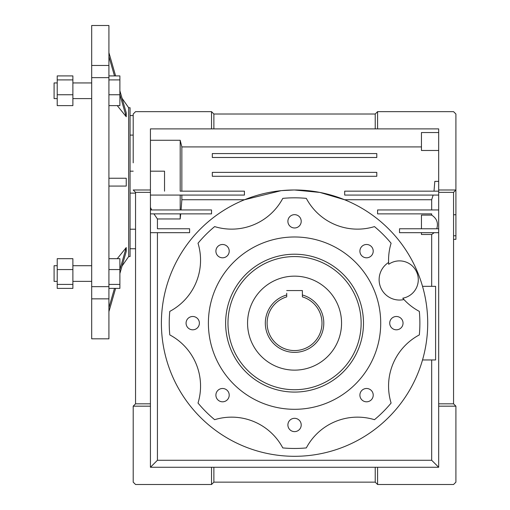 <?xml version="1.0" encoding="UTF-8"?>
<svg xmlns="http://www.w3.org/2000/svg" width="510" height="510" viewBox="0 0 510 510"><rect width="100%" height="100%" fill="white"/><g stroke="black" fill="none" stroke-linecap="round" stroke-linejoin="round"><path stroke-width="0.76" d="M286.722 290.56L302.385 290.56L286.722 290.56L302.385 290.56L302.385 296.871A27.412 27.412 0 0 1 294.557 350.561A27.412 27.412 0 0 1 286.722 296.871L286.722 293.25M341.553 323.142A46.996 46.996 0 0 0 294.557 276.146A46.996 46.996 0 0 0 247.56 323.142A46.996 46.996 0 0 0 294.557 370.139A46.996 46.996 0 0 0 341.553 323.142M302.385 296.871L302.385 294.99A29.223 29.223 0 0 1 294.557 352.372A29.223 29.223 0 0 1 286.722 294.99M57.222 98.602L54.092 98.602L54.092 82.939L57.222 82.939M91.685 65.459L91.685 25.5L108.917 25.5L108.917 65.459L91.685 65.459L91.685 77.641L108.917 77.641L108.917 65.459M122.049 98.283L128.673 107.744L128.673 256.568L122.049 266.029L119.882 273.551L126.238 251.487L126.238 247.567L117.255 258.691M126.238 112.825L126.238 116.739L126.238 112.825L119.882 90.761M117.255 105.621L126.238 116.739L119.882 94.675M126.238 178.239L108.917 178.239L126.238 178.239L126.238 186.073L108.917 186.073L126.238 186.073M128.673 107.744L130.069 107.744L130.069 256.568L128.673 256.568M57.222 281.373L54.092 281.373L54.092 265.71L57.222 265.71M72.885 79.898L72.885 105.621L57.222 105.621L57.222 75.913L72.885 75.913L72.885 79.898L57.222 79.898M72.885 94.745L57.222 94.745M108.917 75.913L119.882 75.913L119.882 79.898L108.917 79.898M119.882 79.898L119.882 94.745L108.917 94.745M91.685 77.641L91.685 338.812L108.917 338.812L108.917 77.641M108.917 105.621L119.882 105.621L119.882 94.745M108.917 286.665L91.685 286.665M108.917 56.584L114.482 75.913M108.917 52.67L115.611 75.913M108.917 311.642L115.611 288.392L108.917 311.642M108.917 307.728L114.482 288.392M119.882 269.637L126.238 247.567M108.917 269.56L119.882 269.56L119.882 284.414L108.917 284.414M108.917 258.691L119.882 258.691L119.882 269.56M108.917 288.392L119.882 288.392L119.882 284.414M91.685 298.854L108.917 298.854M72.885 269.56L72.885 258.691L57.222 258.691L57.222 269.56L72.885 269.56L72.885 284.414L57.222 284.414L57.222 269.56M57.222 284.414L57.222 288.392L72.885 288.392L72.885 284.414M72.885 105.621L57.222 105.621M225.624 323.142A68.927 68.927 0 0 0 294.557 392.075A68.927 68.927 0 0 0 363.483 323.142A68.927 68.927 0 0 0 294.557 254.216A68.927 68.927 0 0 0 225.624 323.142M227.976 323.142A66.581 66.581 0 0 0 294.557 389.723A66.581 66.581 0 0 0 361.131 323.142A66.581 66.581 0 0 0 294.557 256.568A66.581 66.581 0 0 0 227.976 323.142M380.715 323.142A86.158 86.158 0 0 0 294.557 236.984A86.158 86.158 0 0 0 208.392 323.142A86.158 86.158 0 0 0 294.557 409.307A86.158 86.158 0 0 0 380.715 323.142M229.213 395.148A6.655 6.655 0 0 1 222.551 401.803A6.655 6.655 0 0 1 215.896 395.148A6.655 6.655 0 0 1 222.551 388.486A6.655 6.655 0 0 1 229.213 395.148M373.218 395.148A6.655 6.655 0 0 1 366.556 401.803A6.655 6.655 0 0 1 359.901 395.148A6.655 6.655 0 0 1 366.556 388.486A6.655 6.655 0 0 1 373.218 395.148M373.218 251.143A6.655 6.655 0 0 1 366.556 257.799A6.655 6.655 0 0 1 359.901 251.143A6.655 6.655 0 0 1 366.556 244.488A6.655 6.655 0 0 1 373.218 251.143M229.213 251.143A6.655 6.655 0 0 1 222.551 257.799A6.655 6.655 0 0 1 215.896 251.143A6.655 6.655 0 0 1 222.551 244.488A6.655 6.655 0 0 1 229.213 251.143M301.212 221.321A6.655 6.655 0 0 1 294.557 227.976A6.655 6.655 0 0 1 287.895 221.321A6.655 6.655 0 0 1 294.557 214.659A6.655 6.655 0 0 1 301.212 221.321M403.04 323.142A6.655 6.655 0 0 1 396.378 329.804A6.655 6.655 0 0 1 389.723 323.142A6.655 6.655 0 0 1 396.378 316.487A6.655 6.655 0 0 1 403.04 323.142M301.212 424.97A6.655 6.655 0 0 1 294.557 431.626A6.655 6.655 0 0 1 287.895 424.97A6.655 6.655 0 0 1 294.557 418.315A6.655 6.655 0 0 1 301.212 424.97M199.384 323.142A6.655 6.655 0 0 1 192.729 329.804A6.655 6.655 0 0 1 186.073 323.142A6.655 6.655 0 0 1 192.729 316.487A6.655 6.655 0 0 1 199.384 323.142M379.121 279.684A20.368 20.368 0 0 1 388.607 262.465A57.961 57.961 0 0 1 391.1 243.232A125.326 125.326 0 0 0 374.467 226.599A57.961 57.961 0 0 1 306.319 198.371A125.326 125.326 0 0 0 282.795 198.371A57.961 57.961 0 0 1 214.646 226.599A125.326 125.326 0 0 0 198.014 243.232A57.961 57.961 0 0 1 169.785 311.387A125.326 125.326 0 0 0 169.785 334.904A57.961 57.961 0 0 1 198.014 403.053A125.326 125.326 0 0 0 214.646 419.685A57.961 57.961 0 0 1 282.795 447.914A125.326 125.326 0 0 0 306.319 447.914A57.961 57.961 0 0 1 374.467 419.685A125.326 125.326 0 0 0 391.1 403.053A57.961 57.961 0 0 1 419.328 334.904A125.326 125.326 0 0 0 419.328 311.387A57.961 57.961 0 0 1 403.965 299.548A20.368 20.368 0 0 1 379.121 279.684M403.965 299.548A57.961 57.961 0 0 1 402.753 298.197A18.8 18.8 0 0 0 399.483 260.884A18.8 18.8 0 0 0 388.703 264.282A57.961 57.961 0 0 1 388.607 262.465M133.199 162.843L133.199 114.01L135.552 111.658L211.529 111.658L213.875 114.01L375.233 114.01L213.875 114.01L213.875 128.89L438.676 128.89L438.676 189.988L455.908 189.988L455.908 114.01L453.562 111.658L377.585 111.658L377.585 128.89M427.711 323.142A133.155 133.155 0 0 0 294.557 189.988A133.155 133.155 0 0 0 161.396 323.142A133.155 133.155 0 0 0 294.557 456.303A133.155 133.155 0 0 0 427.711 323.142M157.424 228.76L189.599 228.76L157.424 228.76L157.424 218.962L180.196 218.962L180.719 213.875L211.529 213.875L211.529 209.961L181.082 209.961L181.853 199.741L244.539 199.741L281.087 190.67M281.679 190.612L293.894 189.988M294.525 189.988L319.948 192.429L344.575 199.741L431.683 199.741L433.149 195.081M181.853 146.918L180.196 140.269L180.196 191.161L181.853 191.161L181.853 146.918L421.445 146.918L421.445 150.004M180.196 191.161L244.424 191.161L244.424 195.081L244.424 191.161M150.431 171.188L164.532 171.188L164.532 191.161M453.562 239.337L455.908 239.337L455.908 189.988L453.562 192.34L455.908 189.988M455.908 214.735L453.562 214.735M438.676 192.34L453.562 192.34L453.562 403.824L455.908 406.17L455.908 482.148L453.562 484.5L377.585 484.5L377.585 467.268L438.676 467.268L438.676 189.988M377.585 111.658L375.233 114.01L375.233 128.89M377.585 467.268L150.431 467.268L150.431 192.34L135.552 192.34L133.199 189.988L150.431 189.988L150.431 128.89L213.875 128.89M133.199 135.099L130.069 135.099M135.552 229.213L130.069 229.213M438.676 232.675L399.515 232.675L399.515 228.76L438.676 228.76M431.683 213.875L377.585 213.875L431.683 213.875L431.683 215.112C436.777 218.395 438.472 222.947 436.777 228.76M377.585 209.961L377.585 213.875L377.585 209.961L438.676 209.961M431.683 209.961L431.683 199.741M438.676 195.081L344.683 195.081L344.683 191.161L438.676 191.161M434.016 191.161L434.813 181.375L438.676 181.375M181.853 199.741L181.853 195.081M344.683 191.161L344.683 195.081M376.801 176.281L376.801 172.367L212.313 172.367L376.801 172.367L376.801 176.281L212.313 176.281L212.313 172.367M376.801 157.482L376.801 153.567L376.801 157.482L212.313 157.482L212.313 153.567L376.801 153.567M438.676 150.475L421.445 150.475L421.445 132.549L438.676 132.549M180.196 140.269L150.431 140.269M453.562 403.824L438.676 403.824M455.908 406.17L438.676 406.17M438.676 467.268L431.683 460.275L431.683 359.958L435.604 359.958L435.604 286.333L422.522 286.333M431.683 286.333L431.683 234.492L434.182 232.675M211.529 128.89L211.529 111.658M150.431 192.34L150.431 189.988M135.552 192.34L135.552 403.824L150.431 403.824M421.445 215.112L421.445 228.76L421.445 215.112L431.683 215.112M421.445 232.675L421.445 234.492L431.683 234.492M377.585 484.5L375.233 482.148L375.233 467.268M150.431 467.268L157.424 460.275L431.683 460.275M150.431 406.17L133.199 406.17L133.199 482.148L135.552 484.5L211.529 484.5L211.529 467.268M213.875 467.268L213.875 482.148L211.529 484.5M375.233 482.148L213.875 482.148M422.522 359.958L435.604 359.958M157.424 460.275L157.424 232.675M189.599 228.76L189.599 232.675L150.431 232.675M153.912 213.875L157.424 218.962M180.196 218.962L180.196 213.875L180.719 213.875M150.431 209.961L211.529 209.961L211.529 213.875L150.431 213.875M244.424 195.081L150.431 195.081L180.196 195.081L180.196 209.961M151.687 209.961L150.431 207.404M133.199 406.17L135.552 403.824M72.885 82.939L91.685 82.939M72.885 265.71L91.685 265.71M72.885 98.602L91.685 98.602M72.885 281.373L91.685 281.373M135.552 193.124L130.069 193.124M135.552 248.746L130.069 248.746M453.562 235.767L455.908 235.767M133.199 115.566L130.069 115.566M133.199 171.188L130.069 171.188"/></g></svg>
